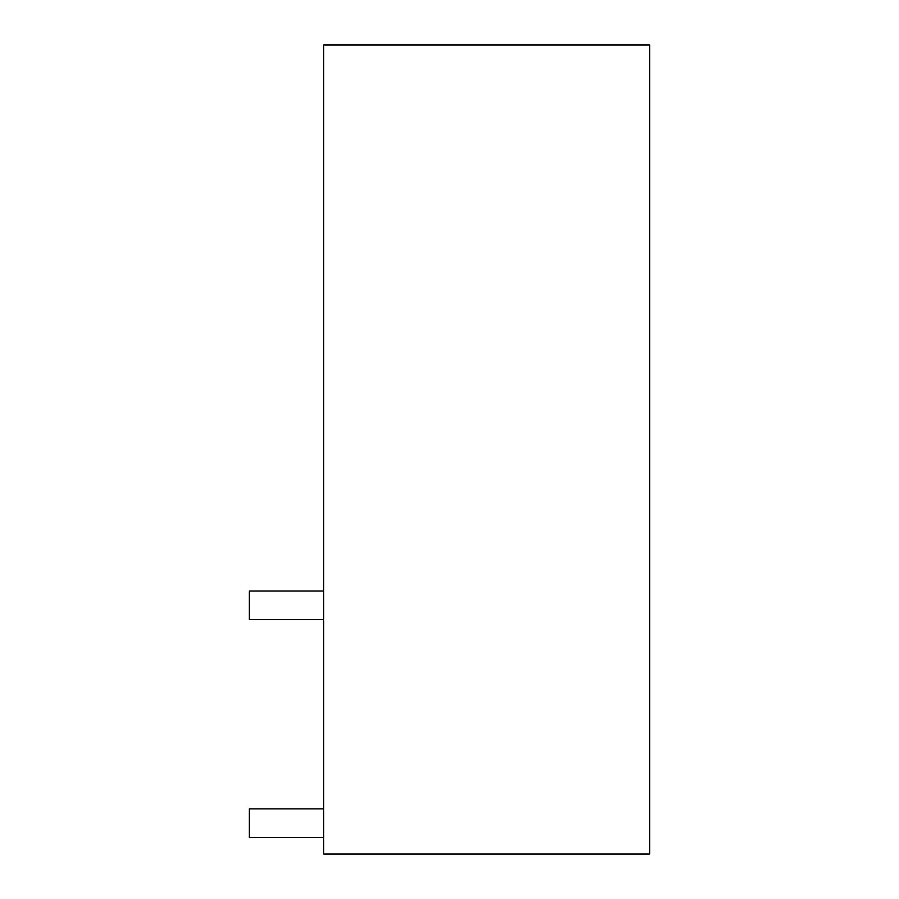 <?xml version="1.0" encoding="UTF-8"?>
<svg xmlns="http://www.w3.org/2000/svg" width="899" height="899" viewBox="0 0 899 899"><rect width="100%" height="100%" fill="white"/><g stroke="black" fill="none" stroke-linecap="round" stroke-linejoin="round"><path stroke-width="1.35" d="M649.629 44.95L649.629 854.05L323.707 854.05L323.707 44.95L649.629 44.95M323.707 591.025L249.371 591.025L249.371 619.613L323.707 619.613M323.707 808.875L249.371 808.875L249.371 837.463L323.707 837.463"/></g></svg>
